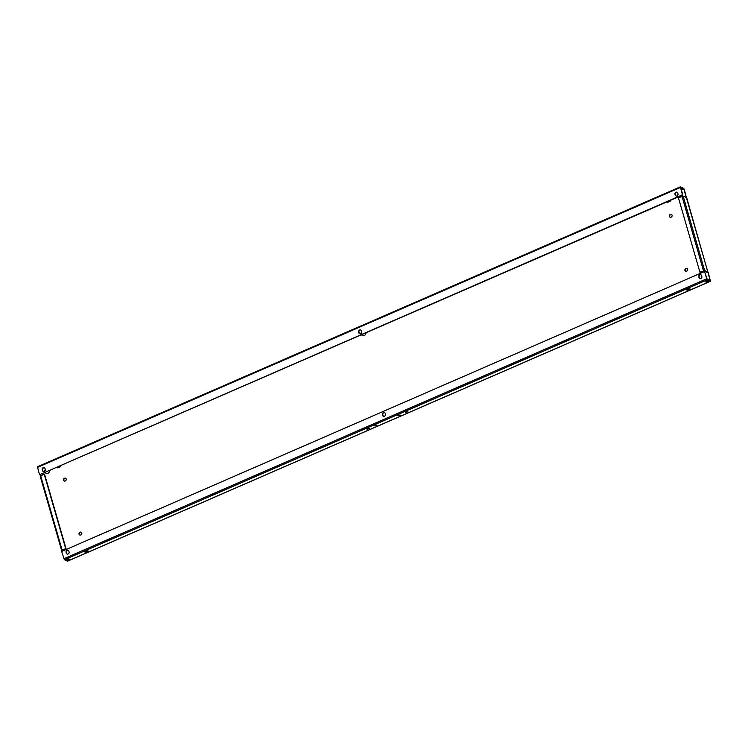 <?xml version="1.0" encoding="UTF-8"?>
<svg xmlns="http://www.w3.org/2000/svg" width="748" height="748" viewBox="0 0 748 748"><rect width="100%" height="100%" fill="white"/><g stroke="black" fill="none" stroke-linecap="round" stroke-linejoin="round"><path stroke-width="1.12" d="M81.261 532.221A1.618 1.421 -65.9 0 0 79.961 535.129M79.026 534.194A1.618 1.421 -65.9 0 0 81.803 532.978A1.618 1.421 -65.9 0 0 79.026 534.194M687.141 268.401A1.618 1.421 -65.9 0 0 685.841 271.318M684.906 270.374A1.618 1.421 -65.9 0 0 687.683 269.168A1.618 1.421 -65.9 0 0 684.906 270.374M46.292 473.381A2.693 2.366 114.1 0 1 45.45 472.493M49.611 470.688A2.693 2.366 114.1 0 1 45.226 472.596M64.384 481.17A1.618 1.421 114.1 0 1 65.684 478.262M66.226 479.029A1.618 1.421 114.1 0 1 63.449 480.235A1.618 1.421 114.1 0 1 66.226 479.029M670.264 217.359A1.618 1.421 114.1 0 1 671.564 214.442M672.106 215.209A1.618 1.421 114.1 0 1 669.329 216.415A1.618 1.421 114.1 0 1 672.106 215.209M362.658 335.628A2.693 2.366 114.1 0 1 361.826 334.739M365.978 332.935A2.693 2.366 114.1 0 1 361.602 334.842M678.745 197.678A2.693 2.366 114.1 0 1 678.193 196.986M682.344 195.181A2.693 2.366 114.1 0 1 682.12 196.219M678.67 197.715A2.693 2.366 114.1 0 1 677.969 197.089M406.155 411.839L405.5 412.429L407.912 411.737L406.155 411.839M398.441 415.196L397.786 415.795L400.199 415.093L398.441 415.196M706.243 281.108A1.431 0.477 163.9 0 0 705.495 281.781A1.431 0.477 163.9 0 0 707.496 281.669A1.431 0.477 163.9 0 0 708.253 280.986A1.431 0.477 163.9 0 0 706.243 281.108M706.121 281.164A1.431 0.477 163.9 0 0 707.262 280.855A1.431 0.477 163.9 0 0 707.384 280.799M375.29 425.275L374.636 425.874L377.048 425.173L375.29 425.275M367.577 428.632L366.922 429.23L369.334 428.529L367.577 428.632M67.339 559.298A1.431 0.477 163.9 0 0 66.581 559.981A1.431 0.477 163.9 0 0 68.592 559.859A1.431 0.477 163.9 0 0 69.34 559.186A1.431 0.477 163.9 0 0 67.339 559.298M67.208 559.354A1.431 0.477 163.9 0 0 68.358 559.046A1.431 0.477 163.9 0 0 68.479 558.99M683.158 196.107L704.644 270.542L699.922 272.253L678.436 197.818L683.158 196.107L686.29 197.509L683.85 189.066L681.419 190.114L683.85 189.066L680.708 187.664L682.821 194.976L39.513 474.737L682.428 194.798L680.353 186.841L37.437 466.78L680.278 186.935M42.327 473.858L42.571 474.69M707.309 279.808L64.393 559.756L67.526 561.15L710.441 281.211L707.309 279.808L706.682 278.817L704.569 271.505L707.075 278.995L710.207 280.397L707.767 271.945L707 272.281L703.868 270.879L699.922 272.253M677.51 195.742A2.693 2.366 114.1 0 1 678.015 193.938M669.965 200.567L670.161 201.24L667.384 202.446L667.188 201.782M361.144 333.496A2.693 2.366 114.1 0 1 361.649 331.691M44.777 471.249A2.693 2.366 114.1 0 1 45.282 469.445L45.011 468.5A1.618 1.421 -65.9 0 0 42.225 469.716L42.514 470.688A1.618 1.421 -65.9 0 0 45.291 469.482M60.382 465.995L60.579 466.668L57.802 467.874L57.605 467.21M686.43 197.79L684.242 189.235L683.607 188.244L680.353 186.841M710.441 281.211L708.16 272.122L704.644 270.542M667.684 202.315L667.496 201.642M58.101 467.743L57.905 467.07M69.115 552.043A1.618 1.421 114.1 0 1 66.338 553.249L66.058 552.276A1.618 1.421 114.1 0 1 68.835 551.07L69.115 552.043M704.569 271.505L61.654 551.454L64.393 559.756M701.568 275.563A1.618 1.421 -65.9 0 0 698.791 276.769L699.071 277.742A1.618 1.421 -65.9 0 0 701.858 276.536L701.568 275.563M382.705 415.495L382.424 414.523A1.618 1.421 -65.9 0 1 385.201 413.317L385.482 414.289A1.618 1.421 -65.9 0 1 382.705 415.495L382.424 414.523M67.273 554.193A1.618 1.421 114.1 0 1 66.731 553.427L66.45 552.454A1.618 1.421 114.1 0 1 68.292 550.304M701.026 274.796A1.618 1.421 -65.9 0 0 699.184 276.947L698.791 276.769M700.006 278.686A1.618 1.421 -65.9 0 1 699.464 277.919L699.184 276.947M384.659 412.55A1.618 1.421 -65.9 0 0 382.817 414.701M383.098 415.673A1.618 1.421 -65.9 0 0 383.64 416.44M37.437 466.78L39.513 474.737M678.025 193.975A1.618 1.421 114.1 0 1 675.248 195.181L674.967 194.209A1.618 1.421 114.1 0 1 677.744 192.993L678.025 193.975M361.377 330.747L361.658 331.729A1.618 1.421 114.1 0 1 358.881 332.935L358.601 331.962A1.618 1.421 114.1 0 1 361.377 330.747M44.469 467.743A1.618 1.421 -65.9 0 0 42.617 469.884L42.898 470.866A1.618 1.421 -65.9 0 0 43.44 471.623M677.202 192.236A1.618 1.421 114.1 0 0 675.36 194.377L675.248 195.181M676.183 196.116A1.618 1.421 114.1 0 1 675.64 195.359M359.807 333.87A1.618 1.421 114.1 0 1 359.274 333.112L358.881 332.935M359.274 333.112L358.984 332.131A1.618 1.421 114.1 0 1 360.835 329.99M62.767 550.967L61.626 550.406L62.093 549.976L66.03 548.611L44.553 474.176L40.14 475.971L61.626 550.406M63.543 550.631L62.486 550.154L66.03 548.611M707.804 271.963L686.673 197.687M681.204 189.366A1.431 0.477 163.9 0 0 681.652 188.833A1.431 0.477 163.9 0 0 680.989 188.627M689.039 288.532L686.253 289.738L687.664 290.364L690.441 289.158L689.039 288.532M84.384 551.809L85.796 552.435L88.573 551.229L87.161 550.593L84.384 551.809M687.057 289.392L689.413 288.691M85.188 551.454L87.535 550.762M61.654 550.285L40.14 475.971M65.637 548.434L44.16 473.998M85.562 551.622L85.796 552.435M687.431 289.56L687.664 290.364M43.347 467.949L43.842 467.734M359.713 330.195L360.209 329.98M65.151 549.93L64.908 549.097L65.151 549.93M706.682 278.817L63.758 558.765M37.4 467.425L680.325 187.486M681.989 196.275L703.475 270.711M62.093 549.976L40.607 475.541M67.647 561.159L710.563 281.22M707.851 271.982L686.374 197.594"/></g></svg>
